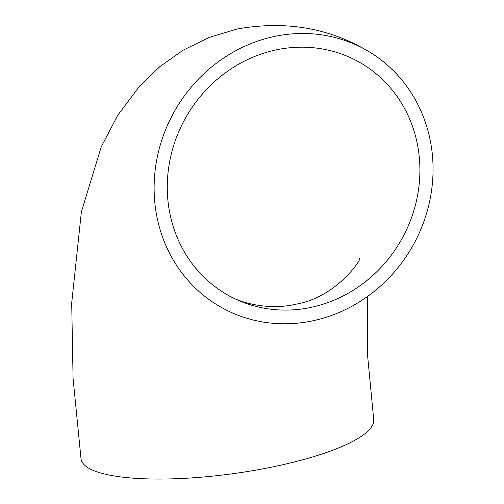 <?xml version="1.0" encoding="UTF-8"?>
<svg xmlns="http://www.w3.org/2000/svg" width="504" height="504" viewBox="0 0 504 504"><rect width="100%" height="100%" fill="white"/><g stroke="black" fill="none" stroke-linecap="round" stroke-linejoin="round"><path stroke-width="0.76" d="M367.63 296.383L367.303 301.713L367.536 355.055L373.697 419.366A147.659 34.971 172.3 0 1 275.839 466.257A147.659 34.971 172.3 0 1 81.037 458.936L73.074 378.435L71.7 302.98L81.377 211.863L101.222 146.878L117.659 115.403L139.822 85.869L159.907 66.591L183.185 50.154L209.185 37.416L237.145 29.018C284.306 20.62 327.146 27.531 365.658 49.757A147.659 136.817 -60.8 0 1 430.221 198.519A147.659 136.817 -60.8 0 1 312.814 320.802A147.659 136.817 -60.8 0 1 221.527 307.516A147.659 136.817 -60.8 0 1 156.958 158.754A147.659 136.817 -60.8 0 1 274.371 36.471A147.659 136.817 -60.8 0 1 365.658 49.757M311 307.39A133.73 123.908 -60.8 0 1 228.325 295.357A133.73 123.908 -60.8 0 1 169.848 160.625A133.73 123.908 -60.8 0 1 276.179 49.883A133.73 123.908 -60.8 0 1 358.854 61.916A133.73 123.908 -60.8 0 1 417.331 196.642A133.73 123.908 -60.8 0 1 311 307.39M359.497 258.558C362.445 257.771 337.371 297.297 295.508 304.284C269.709 310.338 241.668 303.49 228.325 295.357"/></g></svg>
